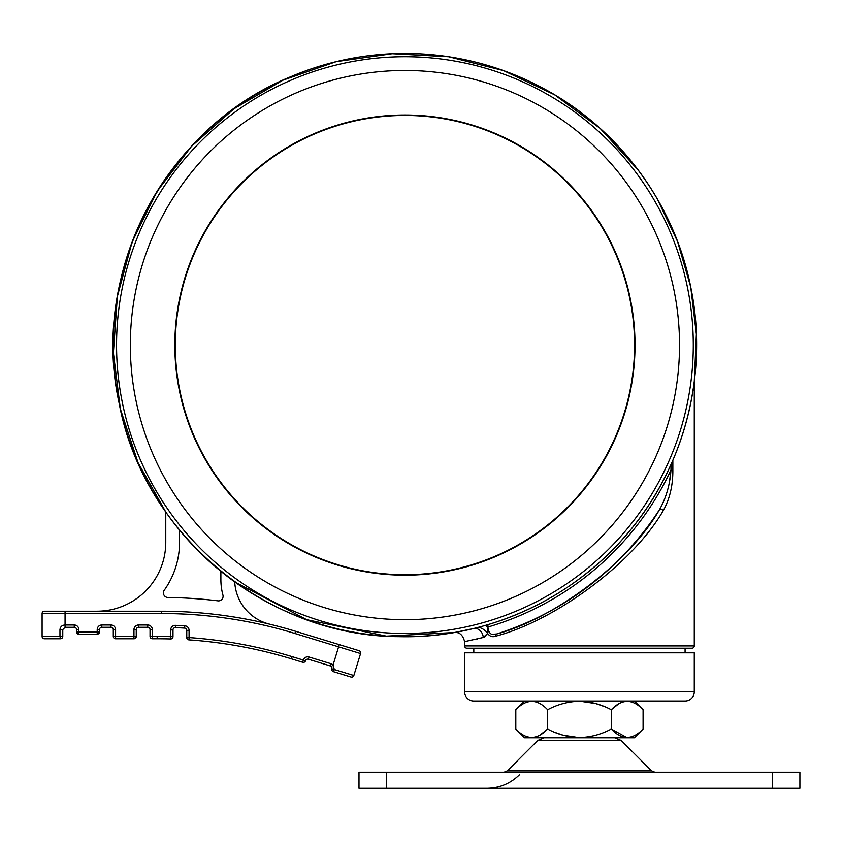<?xml version="1.0" encoding="UTF-8"?>
<svg xmlns="http://www.w3.org/2000/svg" width="842" height="842" viewBox="0 0 842 842"><rect width="100%" height="100%" fill="white"/><g stroke="black" fill="none" stroke-linecap="round" stroke-linejoin="round"><path stroke-width="1.26" d="M672.853 460.3L672.853 470.036C672.968 485.402 669.758 498.948 663.243 510.662C631.374 565.613 552.415 621.606 495.654 636.184C492.465 637.362 489.77 636.447 487.571 633.416L483.276 637.489L464.626 641.636L464.626 645.909A2.294 2.294 0 0 0 466.931 648.203L691.966 648.203A2.294 2.294 0 0 0 694.271 645.909L694.271 381.658L696.366 334.2L690.735 287.038L677.526 241.412L657.076 198.533M464.626 691.84A9.188 9.188 0 0 0 473.814 701.018L685.083 701.018A9.188 9.188 0 0 0 694.271 691.84L694.271 652.803L464.626 652.803L464.626 691.84L694.271 691.84M685.083 652.803L685.083 648.203M473.814 652.803L473.814 648.203M473.425 628.564C447.512 634.026 447.512 634.026 473.425 628.564L455.227 632.353M475.372 639.425L477.782 638.867M484.413 637.005L487.571 633.416L487.918 627.058C488.592 633.51 491.496 635.826 496.633 633.994C552.163 619.438 628.9 563.603 659.633 509.41C666.169 497.759 669.958 484.634 670.979 470.036L669.622 480.582M540.69 618.281L545.658 615.797M495.654 636.184A2.294 1.642 -107.6 0 1 496.633 633.994L492.023 634.31M489.402 632.658L488.57 631.311M659.633 509.41A303.12 303.12 0 0 1 496.633 633.994A303.12 303.12 0 0 0 659.633 509.41A303.12 303.12 0 0 1 497.001 633.879A303.12 303.12 0 0 0 659.633 509.41A2.294 1.147 -147.2 0 1 661.275 509.242A2.294 1.147 -147.2 0 1 663.243 510.662M672.853 470.036L670.979 470.036L670.979 464.552M670.979 470.036A293.932 293.932 0 0 1 487.918 627.058L487.918 624.669L487.529 627.058A9.188 1 -140.6 0 0 485.487 625.385M473.699 628.5A9.188 7.631 -103.6 0 1 483.276 637.489M478.624 627.269A9.188 5.157 -149.5 0 1 487.571 633.416M331.369 666.559A2.294 2.294 0 0 0 330.369 665.938A2.294 2.294 0 0 1 331.369 666.559A2.294 2.294 0 0 0 330.369 665.938A2.294 2.294 0 0 1 331.369 666.559L333.053 665.001L334.327 669.548L333.411 671.663L350.977 677.042L333.411 671.663A2.294 2.294 0 0 1 331.885 668.801L331.369 666.559L331.927 667.601M220.878 571.318L220.878 579.57A59.708 59.708 0 0 0 222.93 595.083A4.589 4.589 0 0 1 217.941 600.841A473.046 473.046 0 0 0 167.926 597.483A4.589 4.589 0 0 1 164.253 590.231A82.674 82.674 0 0 0 179.546 542.322L179.546 530.176M65.066 611.218L65.066 613.513L42.1 613.513L42.1 636.478L42.1 613.513A2.294 2.294 0 0 1 44.394 611.218L161.285 611.218A459.269 459.269 0 0 1 295.563 631.279L359.039 650.687L339.273 644.646L338.6 646.845L294.9 633.479A456.974 456.974 0 0 0 161.285 613.513L65.066 613.513L65.066 624.996C62.076 625.164 60.371 626.69 59.961 629.584L62.771 629.584L62.771 636.478A2.294 2.294 0 0 1 60.466 638.773L44.394 638.773A2.294 2.294 0 0 1 42.1 636.478L59.961 636.478L59.961 629.584M74.254 624.996A4.589 4.589 0 0 1 78.843 629.584L78.843 631.879L97.209 631.879L97.209 629.584A4.589 4.589 0 0 1 101.808 624.996L110.986 624.996A4.589 4.589 0 0 1 115.586 629.584L115.586 636.478L133.952 636.478L133.952 629.584A4.589 4.589 0 0 1 138.551 624.996L147.729 624.996A4.589 4.589 0 0 1 152.328 629.584L152.328 636.478L157.17 636.478A461.574 461.574 0 0 1 170.694 636.668L170.631 638.962A459.269 459.269 0 0 0 157.17 638.773L152.328 638.773A2.294 2.294 0 0 1 150.034 636.478L150.034 629.584A2.294 2.294 0 0 0 147.729 627.29L138.551 627.29A2.294 2.294 0 0 0 136.246 629.584L136.246 636.478A2.294 2.294 0 0 1 133.952 638.773L115.586 638.773A2.294 2.294 0 0 1 113.291 636.478L113.291 629.584A2.294 2.294 0 0 0 110.986 627.29L101.808 627.29A2.294 2.294 0 0 0 99.514 629.584L99.514 631.879A2.294 2.294 0 0 1 97.209 634.173L78.843 634.173A2.294 2.294 0 0 1 76.548 631.879L76.548 629.584A2.294 2.294 0 0 0 74.254 627.29L65.066 627.29L62.771 629.584L65.066 627.29L65.066 624.996L74.254 624.996L74.254 627.29M331.032 663.738L330.369 665.938L308.404 659.223A2.294 2.294 0 0 0 305.541 660.749A2.294 2.294 0 0 1 302.667 662.265L291.448 658.833A459.269 459.269 0 0 0 188.913 639.867L189.071 637.573A461.574 461.574 0 0 1 292.121 656.644L303.341 660.075A4.589 4.589 0 0 1 309.077 657.023L331.032 663.738A4.589 4.589 0 0 1 333.053 665.001L338.6 646.845L360.565 653.55L353.851 675.516A2.294 2.294 0 0 1 350.977 677.042A2.294 2.294 0 0 0 353.851 675.516L331.885 668.801M292.121 656.644L291.448 658.833A459.269 459.269 0 0 0 188.913 639.867A2.294 2.294 0 0 1 186.766 637.573L186.766 630.384A2.294 2.294 0 0 0 184.608 628.09A470.752 470.752 0 0 0 175.378 627.637A2.294 2.294 0 0 0 172.989 629.932L172.989 636.668A2.294 2.294 0 0 1 170.631 638.962A459.269 459.269 0 0 0 157.17 638.773A459.269 459.269 0 0 1 170.631 638.962A459.269 459.269 0 0 0 157.17 638.773L157.17 636.478M78.843 634.173A2.294 2.294 0 0 1 76.548 631.879L78.843 631.879L78.843 634.173A2.294 2.294 0 0 1 76.548 631.879M99.514 631.879A2.294 2.294 0 0 1 97.209 634.173L97.209 631.879L99.514 631.879A2.294 2.294 0 0 1 97.209 634.173M101.808 624.996L101.808 627.29A2.294 2.294 0 0 0 99.514 629.584L97.209 629.584M136.246 636.478A2.294 2.294 0 0 1 133.952 638.773L133.952 636.478L136.246 636.478A2.294 2.294 0 0 1 133.952 638.773M302.667 662.265L303.341 660.075L305.541 660.749A2.294 2.294 0 0 1 302.667 662.265M186.766 637.573A2.294 2.294 0 0 0 188.913 639.867A2.294 2.294 0 0 1 186.766 637.573L189.071 637.573L189.071 630.384A4.589 4.589 0 0 0 184.745 625.795L184.608 628.09A470.752 470.752 0 0 0 175.378 627.637L175.462 625.343A4.589 4.589 0 0 0 170.694 629.932L172.989 629.932M360.66 652.887A2.294 2.294 0 0 0 359.039 650.687A2.294 2.294 0 0 1 360.66 652.887A2.294 2.294 0 0 0 359.039 650.687A2.294 2.294 0 0 1 360.565 653.55A2.294 2.294 0 0 0 360.66 652.887A2.294 2.294 0 0 1 360.565 653.55M638.299 170.179L600.157 128.426L554.668 94.82L503.548 70.623L448.712 56.751L392.235 53.72L336.242 61.645L282.817 80.232L234.002 108.776L191.608 146.213L157.233 191.123L132.173 241.833L117.375 296.416L113.386 352.83L120.364 408.959L138.046 462.69L165.769 511.999L165.769 542.322A68.886 68.886 0 0 1 96.872 611.218M269.735 624.206A45.931 45.931 0 0 1 234.718 581.906L306.72 619.701L386.362 636.142L454.238 632.531M626.88 737.56L611.271 729.035L611.271 709.743C601.283 704.407 590.674 701.565 579.454 701.218C568.192 701.565 557.583 704.407 547.626 709.743L547.626 729.035C557.614 734.382 568.224 737.224 579.454 737.56C590.705 737.224 601.314 734.382 611.271 729.035C621.785 740.15 632.384 740.15 643.088 729.035L643.088 709.743C632.574 698.628 621.964 698.628 611.271 709.743L619.017 703.586M627.479 701.228L629.269 701.386M580.18 701.228L595.789 703.596M595.831 703.607L603.756 706.343M643.088 729.035L634.363 737.76L524.534 737.76L515.809 729.035C526.324 740.15 536.933 740.15 547.626 729.035L539.88 735.192M358.997 788.28L772.346 788.28L772.346 772.209L358.997 772.209L358.997 788.28M799.9 788.28L799.9 772.209L799.9 788.28L772.346 788.28M799.9 772.209L772.346 772.209M531.418 737.56L529.629 737.403M578.717 737.56L563.109 735.192L555.141 732.445M547.626 709.743C537.112 698.628 526.513 698.628 515.809 709.743L515.809 729.035M532.018 701.228L533.807 701.386M359.281 120.027A229.634 229.634 0 0 0 179.872 390.73A229.634 229.634 0 0 0 450.565 570.139A229.634 229.634 0 0 0 629.984 299.447A229.634 229.634 0 0 0 359.281 120.027M630.426 299.352A230.098 230.098 0 0 0 359.197 119.585A230.098 230.098 0 0 0 179.42 390.814A230.098 230.098 0 0 0 450.659 570.592A230.098 230.098 0 0 0 630.426 299.352M459.5 614.207A274.608 274.608 0 0 1 135.804 399.666A274.608 274.608 0 0 1 350.346 75.959A274.608 274.608 0 0 1 674.053 290.501A274.608 274.608 0 0 1 459.5 614.207M464.626 645.909L694.271 645.909M172.989 636.668L170.694 636.668L170.694 629.932M175.462 625.343A473.046 473.046 0 0 1 184.745 625.795M161.285 613.513L161.285 611.218A459.269 459.269 0 0 1 295.563 631.279L294.9 633.479M62.771 636.478L59.961 636.478L60.466 638.773M78.843 629.584L76.548 629.584M101.808 627.29A2.294 2.294 0 0 0 99.514 629.584M110.986 624.996L110.986 627.29M115.586 629.584L113.291 629.584M115.586 638.773L115.586 636.478L113.291 636.478M133.952 629.584L136.246 629.584M138.551 624.996L138.551 627.29M147.729 624.996L147.729 627.29M152.328 629.584L150.034 629.584M152.328 638.773L152.328 636.478L150.034 636.478M309.077 657.023L308.404 659.223A2.294 2.294 0 0 0 305.541 660.749M186.766 630.384L189.071 630.384M350.977 677.042A2.294 2.294 0 0 0 353.851 675.516M614.681 737.76L621.175 740.455L537.722 740.455L507.316 770.862L651.592 770.862L654.834 772.209M386.552 788.28L386.552 772.209M687.535 287.775A288.364 288.364 0 0 1 462.237 627.7A288.364 288.364 0 0 1 122.311 402.402A288.364 288.364 0 0 1 347.609 62.476A288.364 288.364 0 0 1 687.535 287.775M690.745 287.122A291.637 291.637 0 0 1 462.889 630.9A291.637 291.637 0 0 1 119.101 403.055A291.637 291.637 0 0 1 346.957 59.266A291.637 291.637 0 0 1 690.745 287.122C708.596 372.522 685.146 465.258 628.879 531.912C573.381 599.23 486.36 638.91 399.14 636.668C266.282 636.405 143.182 533.712 119.101 403.055C89.957 271.766 165.611 127.574 290.206 76.948C331.664 59.361 374.879 51.657 419.863 53.825C464.826 56.267 507.031 68.36 546.479 90.094C620.27 130.552 674.463 204.553 690.756 287.122M464.626 641.636C462.805 634.784 459.237 631.774 453.912 632.584M634.363 701.018L643.088 709.743M507.316 770.862L504.063 772.209M621.175 740.455L651.592 770.862M519.419 774.829C510.378 783.618 499.548 788.101 486.939 788.28M537.722 740.455L544.216 737.76M524.534 701.018L515.809 709.743"/></g></svg>
